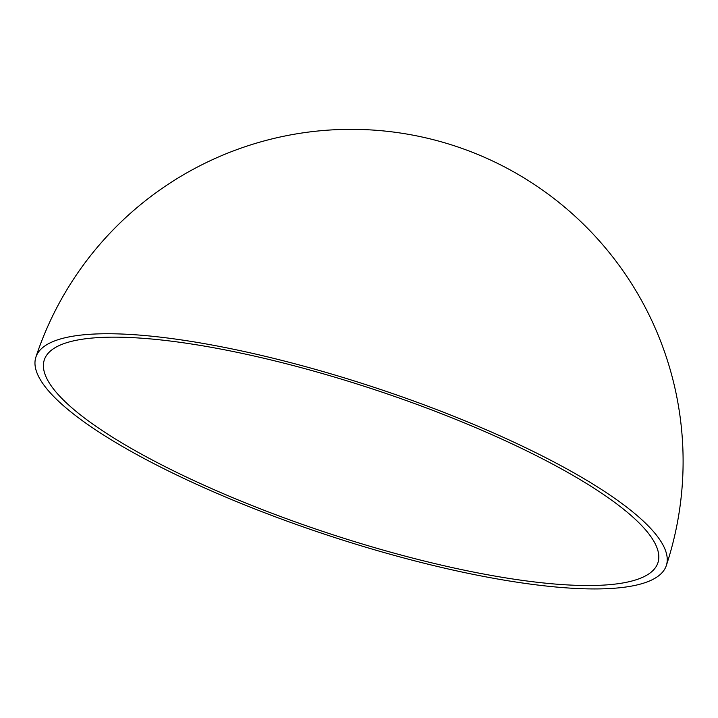 <?xml version="1.0" encoding="UTF-8"?>
<svg xmlns="http://www.w3.org/2000/svg" width="718" height="718" viewBox="0 0 718 718"><rect width="100%" height="100%" fill="white"/><g stroke="black" fill="none" stroke-linecap="round" stroke-linejoin="round"><path stroke-width="1.08" d="M519.661 447.458A323.145 75.435 -161.7 0 0 44.31 359.88A323.145 75.435 -161.7 0 0 182.552 475.217A323.145 75.435 -161.7 0 0 657.903 562.804A323.145 75.435 -161.7 0 0 519.661 447.458M177.929 475.603A331.994 77.499 -161.7 0 0 666.313 565.587A331.994 77.499 -161.7 0 0 524.284 447.081A331.994 77.499 -161.7 0 0 35.9 357.097A331.994 77.499 -161.7 0 0 177.929 475.603M666.313 565.587A331.994 331.994 0 0 0 455.347 146.131A331.994 331.994 0 0 0 35.9 357.097"/></g></svg>
